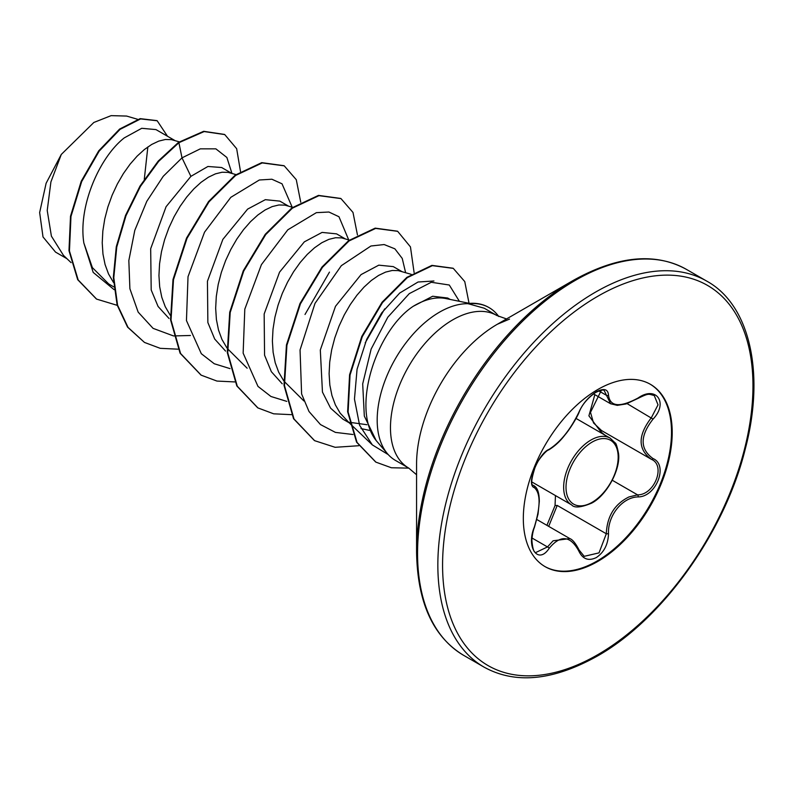<?xml version="1.0" encoding="UTF-8"?>
<svg xmlns="http://www.w3.org/2000/svg" width="793" height="793" viewBox="0 0 793 793"><rect width="100%" height="100%" fill="white"/><g stroke="black" fill="none" stroke-linecap="round" stroke-linejoin="round"><path stroke-width="1.19" d="M549.172 449.304C560.512 441.988 570.375 429.717 578.781 412.469C582.657 403.766 588.505 396.867 596.346 391.792C604.018 387.926 608.082 389.105 608.518 395.301C610.075 406.829 619.957 407.711 638.157 397.957C656.198 385.22 668.598 402.864 653.055 419.101C639.852 435.932 639.852 449.096 653.055 458.582C668.608 465.005 656.168 496.963 638.157 496.914C622.465 497.112 607.537 515.688 608.518 533.778C608.082 544.444 604.018 552.364 596.346 557.548C588.505 561.345 582.657 559.154 578.781 550.976C570.365 535.513 560.492 534.641 549.172 548.33C538.16 565.112 525.779 547.428 534.304 527.147C540.667 506.33 540.667 493.157 534.304 487.636C525.779 485.286 538.179 453.328 549.172 449.304A1.675 1.388 63.4 0 1 548.558 450.018C546.645 449.899 537.039 460.832 535.265 466.809C531.231 479.18 530.636 485.405 533.491 485.485L533.263 485.326M534.304 527.147L534.442 527.325C533.164 530.339 532.301 534.621 531.865 540.172C532.628 548.925 533.996 553.018 535.969 552.434L547.467 546.932L553.117 540.796L569.84 538.586C572.625 539.607 575.718 543.433 579.108 550.055A1.675 0.902 157.4 0 1 578.781 550.976M579.108 550.055L584.203 556.329L599.022 552.87L606.308 533.768C607.032 516.352 614.595 504.07 628.998 496.933L637.582 494.862C654.483 495.04 666.021 465.422 651.39 459.306L601.57 430.559L593.541 422.947L590.488 412.36L601.391 390.206M604.682 434.98L600.777 431.719L588.912 415.819L594.839 394.656M546.912 525.343L555.05 505.547L555.457 495.575M650.052 384.109A105.281 60.783 -60 0 1 665.743 468.594A105.281 60.783 -60 0 1 597.06 561.048A105.281 60.783 -60 0 1 544.771 566.46M597.763 389.532A105.281 60.783 -60 0 1 650.409 384.318A105.281 60.783 -60 0 1 666.546 468.683A105.281 60.783 -60 0 1 597.763 561.454A105.281 60.783 -60 0 1 545.128 566.668A105.281 60.783 -60 0 1 528.99 482.303A105.281 60.783 -60 0 1 597.763 389.532M416.573 552.007L416.573 464.123A114.202 65.928 120 0 1 497.33 324.258L573.438 280.316A221.842 128.079 120 0 0 416.573 552.007C417.396 602.462 433.097 636.918 463.707 655.375L483.998 667.091C515.272 684.369 552.969 680.741 597.07 656.227C662.294 619.66 724.802 532.311 745.271 448.987C765.582 372.105 749.236 304.393 706.811 281.158A222.813 128.644 120 0 0 595.404 292.191A222.813 128.644 120 0 0 449.839 488.547A222.813 128.644 120 0 0 483.998 667.091M450.137 299.437L447.678 298.019L432.671 296.245L413.222 306.296C375.951 330.8 350.833 409.019 376.189 440.581L387.886 454.201A88.092 50.861 -60 0 1 384.456 382.147A88.092 50.861 -60 0 1 439.481 312.174A88.092 50.861 -60 0 1 468.098 303.699L467.255 303.63A87.26 50.375 -60 0 1 488.627 307.367A87.26 50.375 -60 0 1 488.865 307.506M506.529 318.945L496.805 315.485A88.092 50.861 120 0 0 452.763 319.847A88.092 50.861 120 0 0 395.211 397.471A88.092 50.861 120 0 0 408.712 468.068L395.429 460.396A88.092 50.861 -60 0 1 387.886 454.201M413.222 306.296A78.656 45.409 -60 0 1 414.57 305.503A78.656 45.409 -60 0 1 445.735 298.535L469.555 303.392M175.005 140.589L155.973 129.596L141.729 128.297L124.253 137.893C99.65 157.103 78.021 206.041 83.85 243.005L92.375 267.618L108.71 283.963L113.815 286.907M179.277 141.848L171.417 139.637L165.39 139.489L158.749 141.104L151.681 144.465L144.395 149.52L137.12 156.152L130.052 164.22L123.401 173.558L117.384 183.936L112.16 195.128L107.907 206.884L104.765 218.927L102.842 230.981L102.228 242.777L102.961 254.038L105.063 264.505L108.522 273.952L113.488 282.447M231.725 173.34L221.643 167.521L207.915 166.48L190.895 176.363L166.074 206.715L150.68 248.715L151.195 289.98L158.075 306.455L169.038 318.489M235.967 174.589L228.136 172.388L222.109 172.23L215.468 173.845L208.4 177.216L201.115 182.271L193.839 188.903L186.771 196.971L180.12 206.299L174.103 216.677L168.879 227.878L164.627 239.635L161.485 251.678L159.571 263.732L158.947 275.528L159.68 286.788L161.782 297.256L165.241 306.693L170.217 315.198M288.454 206.091L279.85 201.125L265.348 199.667L247.614 209.114L222.853 239.387L207.439 281.257L207.865 322.543L214.695 339.037L225.579 351.101M292.686 207.33L284.856 205.129L278.839 204.981L272.187 206.596L265.12 209.967L257.834 215.012L250.558 221.643L243.491 229.722L236.839 239.05L230.822 249.428L225.599 260.619L221.356 272.376L218.214 284.419L216.291 296.483L215.666 308.269L216.4 319.529L218.501 330.007L221.961 339.444L226.937 347.949M227.432 348.613L247.138 368.2M345.173 238.832L336.569 233.866L322.077 232.408L304.334 241.855L279.562 272.138L264.158 313.998L264.565 355.195L271.355 371.699L282.229 383.792M349.406 240.081L341.575 237.88L335.558 237.731L328.907 239.347L321.839 242.708L314.563 247.763L307.278 254.394L300.21 262.463L293.559 271.791L287.542 282.179L282.318 293.37L278.075 305.127L274.933 317.17L273.01 329.224L272.386 341.02L273.119 352.28L275.221 362.748L278.68 372.195L283.656 380.69M284.152 381.354L303.858 400.941M401.892 271.583L393.288 266.617L378.786 265.159L361.053 274.606L335.489 306.306L320.313 350.03L322.454 392.069L330.602 408.157L342.992 419.219L349.089 422.738M349.713 422.312L366.961 424.721M411.23 274.328L398.294 270.621L392.277 270.472L385.626 272.088L378.558 275.458L371.283 280.504L363.997 287.145L356.929 295.214L350.288 304.542L344.261 314.92L339.037 326.121L334.795 337.868L331.652 349.911L329.729 361.975L329.105 373.771L329.838 385.031L331.94 395.499L335.399 404.936L340.157 413.143L349.485 423.115M360.974 428.567L369.439 430.371M66.959 258.706L55.53 252.105L43.01 236.938L39.65 212.554L46.113 183.272L61.289 154.447L93.842 122.469L111.129 115.639L126.622 116.065L137.635 119.307M147.845 146.933L144.286 179.297M61.289 154.447L50.911 181.934L47.223 210.492L51.406 236.165L63.47 255.386L71.083 262.632M190.895 176.363L182.003 157.857L200.292 148.856L215.874 148.856L226.867 157.47L231.952 173.399M114.103 289.653L93.187 272.405L83.85 243.005M173.34 335.875L153.069 328.352L138.16 312.115L129.893 288.731L128.833 260.54L134.79 230.376L146.794 201.323L163.229 176.314L182.003 157.857L178.901 142.7L204.148 131.569L224.736 134.572L236.661 148.688L240.507 171.546M117.235 305.345L96.607 299.11L78.17 279.949L69.447 250.965L70.973 216.489L81.689 181.557L99.175 151.136L120.08 129.348L140.619 118.92L157.183 120.764L167.492 136.247M178.435 142.423L158.223 161.078L139.984 186.097L125.512 215.448L116.284 246.742L113.33 277.421L117.116 304.958L127.564 327.132L144.475 342.427L128.04 327.4L117.592 305.236L113.795 277.689L116.759 247.019L125.978 215.726L140.45 186.365L158.689 161.356L178.901 142.7L178.435 142.423L203.672 131.301L224.498 134.433M96.379 298.971L77.694 279.671L68.981 250.697L70.508 216.221L81.213 181.29L98.699 150.858L119.604 129.071L140.143 118.643L156.945 120.625M388.263 454.617L372.333 444.893L359.616 425.316L354.461 399.087L357.068 369.241L366.693 339.335L381.671 312.928L399.712 293.033L418.05 282.011L433.94 281M384.655 308.923L365.206 342.834M329.462 272.118L305.008 314.474M468.098 303.699L484.255 308.229L496.805 315.485M173.756 335.935L190.429 335.489M292.181 207.181L282.021 183.798L271.88 179.228L259.341 179.991L230.813 197.328L204.525 232.19L188.02 276.698L186.454 320.57L201.313 353.708L214.259 363.749L230.059 368.626M348.93 240.418L338.968 216.737L328.897 212.018L316.377 212.653L287.809 229.811L261.422 264.624L244.799 309.181L243.144 353.163L257.993 386.409L270.948 396.49L286.779 401.377M405.619 272.673L402.239 258.439L394.864 248.824L384.139 244.551L370.946 245.999L341.337 265.665L315.009 303.372L300.051 349.971L301.608 393.972L309.012 411.517L320.491 424.582L335.419 432.393L352.974 434.505M459.415 301.33L449.284 285.014L431.273 282.268L409.277 293.628L387.807 317.2L371.144 349.049L362.688 383.891L364.324 416.097L376.189 440.581M144.475 342.427L160.226 348.325L178.068 349.178M300.735 202.215L296.275 179.684L284.231 165.836L262.225 162.922L235.62 175.451L209.025 201.819L187.009 238.346L173.479 279.76L171.02 320.075L180.566 353.47L201.184 375.168L216.945 381.066L234.787 381.929M357.455 234.956L352.994 212.435L340.96 198.587L318.945 195.663L292.349 208.192L265.744 234.569L243.729 271.087L230.198 312.511L227.75 352.826L237.285 386.221L257.913 407.919L273.664 413.817L291.507 414.67M414.095 272.544L410.457 246.901L397.67 231.328L375.664 228.414L349.059 240.943L322.454 267.32L300.448 303.838L286.917 345.252L284.469 385.576L294.005 418.972L314.623 440.67L335.142 447.302L358.714 445.725M469.05 303.293L464.767 281.594L453.289 268.371L432.373 265.655L407.324 277.629L382.533 302.529L362.272 336.658L350.05 375.02L348.107 412.043L357.068 442.464L375.912 462.141L391.365 467.751L408.841 468.138M283.993 165.697L261.749 162.644L235.144 175.174L208.549 201.551L186.533 238.069L173.003 279.483L170.554 319.807L180.09 353.202L200.946 375.03M340.722 198.448L318.479 195.395L291.874 207.915L265.268 234.292L243.253 270.819L229.722 312.234L227.274 352.558L236.82 385.953L257.675 407.78M397.432 231.189L375.188 228.136L348.583 240.666L321.988 267.043L299.972 303.57L286.442 344.985L283.993 385.299L293.539 418.694L314.395 440.531M453.061 268.232L431.907 265.377L406.859 277.352L382.057 302.252L361.796 336.391L349.584 374.752L347.631 411.765L356.592 442.197L375.674 462.002M468.336 303.828A87.26 50.375 -60 0 1 489.103 307.634A87.26 50.375 -60 0 1 498.747 316.506M555.05 505.547L557.221 505.438L548.687 526.364M593.501 393.883L610.58 403.746L604.236 390.592C603.582 389.462 600.658 390.116 595.444 392.575C587.454 398.284 582.003 404.817 579.108 412.152A1.675 0.922 22.7 0 1 578.781 412.469M653.055 458.582A1.675 1.1 117.9 0 1 651.42 459.325A1.675 1.1 117.9 0 1 651.39 459.306C637.711 449.373 637.711 435.486 651.39 417.653L658.021 404.836L654.235 395.489M602.184 430.916A1.675 0.991 -61.9 0 0 600.777 431.719M548.558 450.018L548.558 450.018C554.773 446.261 560.284 441.166 565.102 434.752C570.395 428.716 578.246 415.235 579.108 412.152M533.352 485.395L533.679 485.584A1.675 1.546 115.6 0 1 534.304 487.636M531.994 538.001L547.467 546.932A1.675 0.852 35.2 0 1 549.172 548.33M608.518 395.301A1.675 1.358 -179.5 0 1 606.308 395.241L598.784 390.899M638.157 397.957L638.127 398.344C649.398 392.753 648.357 394.18 654.275 395.509L654.275 395.509M557.221 505.438L606.308 533.768L608.518 533.778M653.055 419.101L627.104 403.627M612.295 480.271L637.582 494.862A1.675 0.942 86 0 1 638.157 496.914M531.934 481.995L571.634 504.913A38.55 22.254 -60 0 1 565.726 474.026A38.55 22.254 -60 0 1 590.914 440.056A38.55 22.254 -60 0 1 610.184 438.152L576.065 418.446M592.093 442.107A36.875 21.292 120 0 0 566.014 487.269A36.875 21.292 120 0 0 592.093 502.326A36.875 21.292 120 0 0 618.173 457.164A36.875 21.292 120 0 0 592.093 442.107M597.763 296.285A219.473 126.711 120 0 0 442.573 565.092A219.473 126.711 120 0 0 597.763 654.691A219.473 126.711 120 0 0 752.963 385.894A219.473 126.711 120 0 0 597.763 296.285M509.532 319.093L497.33 324.258L573.438 280.316C617.539 255.792 655.236 252.174 686.52 269.442A222.813 128.644 120 0 0 575.113 280.484A222.813 128.644 120 0 0 429.548 476.831A222.813 128.644 120 0 0 463.707 655.375M571.634 504.913C574.34 508.164 581.041 507.55 591.747 503.089C606.923 495.238 620.78 469.188 618.53 453.497C617.142 446.518 616.022 443.009 615.18 442.94L610.184 438.152M536.831 519.524L569.8 538.556M372.333 444.893L350 423.621M408.712 468.068L416.573 474.749M686.52 269.442L706.811 281.158M534.442 527.325L538.041 514.052L539.319 501.404C539.25 492.909 537.485 487.695 534.036 485.772M610.58 403.746L617.281 405.362L626.044 403.964L638.127 398.344M650.736 458.949L651.787 459.524"/></g></svg>
